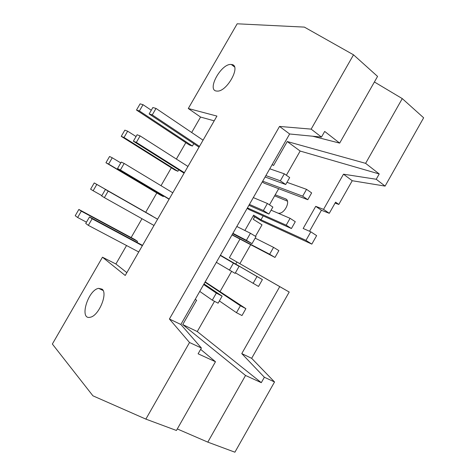 <?xml version="1.0" encoding="UTF-8"?>
<svg xmlns="http://www.w3.org/2000/svg" width="476" height="476" viewBox="0 0 476 476"><rect width="100%" height="100%" fill="white"/><g stroke="black" fill="none" stroke-linecap="round" stroke-linejoin="round"><path stroke-width="0.71" d="M133.357 141.205L137.094 134.762L140.111 135.898L136.35 142.401L133.357 141.205L184.093 173.157M136.35 142.401L184.373 172.675M247.169 208.363L249.15 209.624L291.413 228.534L286.189 225.172L247.425 207.905M136.059 136.541L127.663 131.203L124.028 137.475L121.243 136.356L174.811 169.956L177.881 171.277L178.738 169.783M124.028 137.475L177.881 171.277M187.949 166.457L140.111 135.898M286.189 225.172L290.086 218.317L295.287 221.715L291.413 228.534M268.886 214.045L263.401 210.517L267.405 203.49L272.867 207.06L268.886 214.045L248.918 205.293M263.401 210.517L249.418 204.418M121.243 136.356L124.849 130.138L127.663 131.203M290.086 218.317L271.088 210.178M267.405 203.49L253.309 197.6M117.53 168.54L121.273 162.078L124.165 163.452L120.392 169.974L117.53 168.54L169.099 199.224M120.392 169.974L169.206 199.033M232.014 234.894L274.985 257.451L269.66 254.249L232.121 234.716M120.785 162.917L112.253 157.782L108.611 164.071L105.946 162.738L160.358 195.059L163.31 196.576L163.655 195.981M108.611 164.071L163.31 196.576M172.794 192.798L124.165 163.452M269.66 254.249L273.569 247.377L278.871 250.608L274.985 257.451M252.018 243.658L246.419 240.303L250.435 233.258L256.005 236.655L252.018 243.658L232.716 233.674M246.419 240.303L232.913 233.323M105.946 162.738L109.563 156.503L112.253 157.782M273.569 247.377L255.166 238.131M250.435 233.258L236.816 226.487M157.592 219.21L108.171 191.084L104.381 197.623L101.656 195.957L105.41 189.472L157.61 219.18M104.381 197.623L153.998 225.463M253.083 283.422L257.004 276.52L262.407 279.59L258.51 286.451L235.418 272.802M93.147 190.745L90.607 189.192L94.236 182.933L152.159 215.949L96.806 184.438L93.147 190.745L101.846 195.63M220.305 255.41L239.095 266.346L235.09 273.373L216.354 262.324M105.41 189.472L108.171 191.084M94.236 182.933L96.806 184.438M257.004 276.52L220.4 255.237M229.384 270.184L233.413 263.115L239.095 266.346M233.413 263.115L220.269 255.463M262.407 279.59L220.418 255.207M149.143 113.948L152.861 107.522L156.015 108.427L152.261 114.912L149.143 113.948L199.051 147.161M203.062 140.188L156.015 108.427M142.354 245.699L92.124 218.799L88.328 225.356L85.734 223.446L89.5 216.949L142.538 245.372M88.328 225.356L138.748 251.965M89.5 216.949L92.124 218.799M136.493 110.051L140.093 103.851L143.026 104.696L139.403 110.95L136.493 110.051L189.234 144.918L192.411 146.043L193.786 143.651M139.403 110.95L192.411 146.043M151.291 110.236L143.026 104.696M75.226 215.717L78.861 209.446L134.762 239.493L137.522 241.368L81.307 211.171L77.642 217.496L75.226 215.717M77.642 217.496L86.471 222.173M136.945 242.373L137.522 241.368M78.861 209.446L81.307 211.171M311.649 192.905L307.788 199.706L302.671 196.183L306.556 189.347L311.649 192.905M307.788 199.706L264.228 183.218L262.276 181.903M302.671 196.183L262.692 181.177M306.556 189.347L286.969 182.308M245.89 308.662L241.981 315.546L236.453 312.678L240.386 305.759L245.89 308.662L205.192 281.869M236.453 312.678L219.382 300.939M240.386 305.759L205.019 282.179M289.676 177.554L285.707 184.515L280.334 180.82L284.321 173.817L289.676 177.554M285.707 184.515L265.078 176.989M280.334 180.82L265.876 175.596M284.321 173.817L269.755 168.801M222.125 296.126L218.109 303.176L212.296 300.16L216.336 293.073L222.125 296.126L204.008 283.94M212.296 300.16L199.747 291.407M216.336 293.073L203.674 284.529M102.114 289.158C108.088 293.4 98.8 315.808 90.369 317.212C78.861 320.449 87.84 289.955 98.627 288.355L102.114 289.158M289.206 292.038L279.739 286.629L241.772 353.603L251.661 358.327L289.206 292.038L229.384 257.671M241.772 353.603L264.358 377.242L274.539 381.966L251.661 358.327M264.358 377.242L261.294 382.668L245.533 375.469L207.798 442.127L234.9 452.2L274.539 381.966M261.294 382.668L197.278 331.546L214.515 301.308M245.533 375.469L182.73 324.578L197.278 331.546M220.096 291.508L231.562 271.397M235.727 264.085L236.917 261.996L279.739 286.629M239.934 239.172L229.378 257.689L236.917 261.996M305.967 240.374L311.822 244.123L316.635 235.632L310.816 231.824L305.967 240.374L260.979 219.781L253.643 215.152L244.884 230.497M321.473 137.082L311.155 129.127L279.531 126.432L169.414 319.009L180.862 324.483L289.64 133.982L321.473 137.082L324.692 131.43L339.668 143.109L312.649 136.219M169.414 319.009L189.525 342.506L145.858 419.112L176.423 430.471L215.473 361.736L198.111 353.805L201.402 348.021L180.862 324.483M145.858 419.112L92.933 395.818L52.36 344.035L102.471 257.207L115.9 263.996L126.545 245.527M200.646 349.354L215.473 361.736M189.525 342.506L201.402 348.021M279.531 126.432L289.64 133.982M339.668 143.109L377.563 76.41L353.513 54.811L311.155 129.127M191.673 132.501L200.569 117.054L188.294 108.504L237.179 23.8L304.372 27.108L353.513 54.811M374.398 81.979L402.268 98.603L423.64 117.792L385.09 186.098L376.224 179.268L343.488 174.192L352.24 180.725L385.09 186.098M343.488 174.192L323.549 209.363L315.725 206.346L303.164 228.48L310.816 231.824M309.519 231.259L321.425 210.261L329.279 213.308L335.592 202.169L338.805 204.442L352.24 180.725M315.725 206.346L321.425 210.261M323.549 209.363L329.279 213.308M402.268 98.603L365.616 163.345L379.229 173.96L376.224 179.268M379.229 173.96L300.154 151.047L287.23 141.533L365.616 163.345M272.183 164.547L273.545 165.499L287.23 141.533M231.55 64.516C241.743 65.105 226.874 92.308 216.996 91.071C206.013 91.047 221.185 62.999 231.324 64.492L231.55 64.516M338.805 204.442L335.074 203.079M274.628 195.838L287.445 201.152M278.103 213.183L278.823 213.254C284.904 213.665 290.979 200.509 285.505 198.849L275.217 194.797L278.698 188.692M260.979 219.781L263.186 215.902M286.362 175.245L300.154 151.047M311.822 244.123L261.491 220.983L253.178 215.961M254.636 216.883L253.25 219.317L262.02 224.809L255.463 236.322M275.217 194.797L269.487 204.853M250.656 244.765L239.88 263.668M207.798 442.127L177.292 428.941M182.73 324.578L196.647 300.201L195.16 299.446M188.294 108.504L216.931 116.084L125.218 275.479L102.471 257.207M200.569 117.054L214.2 120.839M131.138 237.548L141.985 218.722M145.721 212.242L156.83 192.964M161.019 185.694L171.342 167.778M176.364 159.061L185.819 142.657M126.842 272.653L115.9 263.996M152.261 114.912L199.498 146.388M286.576 199.569L285.505 198.849M98.627 288.355L103.096 290.479M231.324 64.492L234.501 66.943"/></g></svg>
